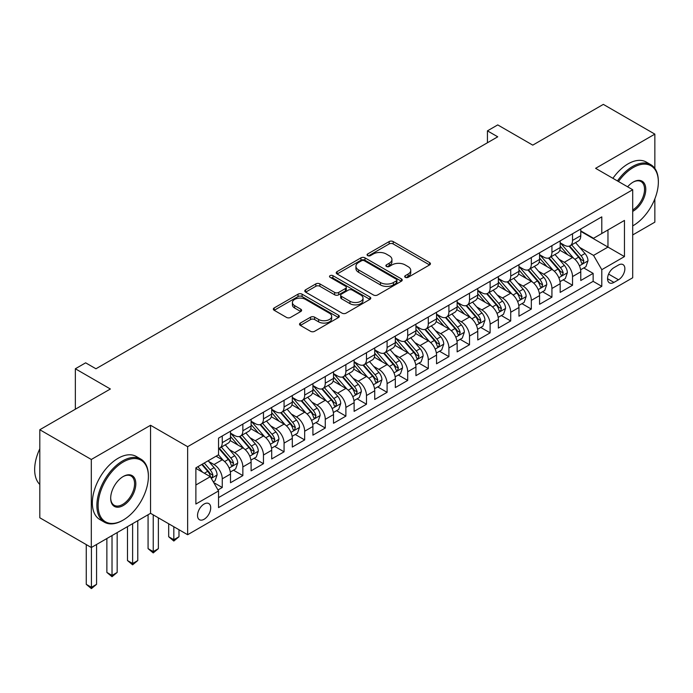 <?xml version="1.0" encoding="UTF-8"?>
<svg xmlns="http://www.w3.org/2000/svg" width="693" height="693" viewBox="0 0 693 693"><rect width="100%" height="100%" fill="white"/><g stroke="black" fill="none" stroke-linecap="round" stroke-linejoin="round"><path stroke-width="1.04" d="M405.284 277.33A2.001 1.152 0 0 0 408.116 277.33L429.599 264.925A2.859 1.655 0 0 0 430.44 263.756A2.859 1.655 0 0 0 429.599 262.586L393.2 241.571A2.859 1.655 0 0 0 389.154 241.571L367.662 253.976A2.001 1.152 0 0 0 367.073 254.79A2.001 1.152 0 0 0 367.662 255.613A2.001 1.152 0 0 0 370.495 255.613L373.276 254.002A9.156 5.284 0 0 1 386.218 254.002L389.249 255.752A9.156 5.284 0 0 1 391.935 259.494A9.156 5.284 0 0 1 389.249 263.227L386.469 264.83A2.001 1.152 0 0 0 385.888 265.653A2.001 1.152 0 0 0 386.469 266.467A2.001 1.152 0 0 0 389.301 266.467L392.082 264.865A9.156 5.284 0 0 1 405.024 264.865L408.064 266.614A9.156 5.284 0 0 1 410.741 270.348A9.156 5.284 0 0 1 408.064 274.09L405.284 275.693A2.001 1.152 0 0 0 404.695 276.507A2.001 1.152 0 0 0 405.284 277.33L405.284 275.693M204.123 519.256A9.321 5.379 120 0 0 210.213 511.044A9.321 5.379 120 0 0 208.784 503.568A9.321 5.379 120 0 0 204.123 504.028A9.321 5.379 120 0 0 198.033 512.248A9.321 5.379 120 0 0 199.463 519.724A9.321 5.379 120 0 0 204.123 519.256M300.364 323.068A2.859 1.655 0 0 0 299.523 324.237A2.859 1.655 0 0 0 300.364 325.407L310.577 331.306A2.859 1.655 0 0 0 314.622 331.306L338.487 317.524A2.859 1.655 0 0 0 339.327 316.354A2.859 1.655 0 0 0 338.487 315.194L302.087 294.17A2.859 1.655 0 0 0 298.042 294.17L274.177 307.952A2.859 1.655 0 0 0 273.337 309.121A2.859 1.655 0 0 0 274.177 310.282L286.512 317.411A2.859 1.655 0 0 0 290.558 317.411L300.771 311.512A2.859 1.655 0 0 0 301.611 310.343A2.859 1.655 0 0 0 300.771 309.173L294.655 305.648A7.649 4.418 0 0 1 292.411 302.52A7.649 4.418 0 0 1 297.132 298.44A7.649 4.418 0 0 1 305.474 299.393L329.435 313.236A7.649 4.418 0 0 1 331.678 316.354A7.649 4.418 0 0 1 326.957 320.435A7.649 4.418 0 0 1 318.615 319.482L314.622 317.177A2.859 1.655 0 0 0 310.577 317.177L300.364 323.068L300.364 325.407M654.85 168.399L654.85 134.13L603.334 104.383L532.761 145.132L497.739 124.905L487.439 130.856L497.739 136.807L95.946 368.771L85.646 362.829L75.346 368.771L75.346 409.216M91.311 459.476L91.311 547.513L150.554 513.314L150.554 425.277L91.311 459.476L39.804 429.738L110.369 388.998L75.346 368.771M150.554 425.277L187.638 446.69L632.7 189.743L632.7 277.772L187.638 534.719L187.638 446.69M654.85 134.13L595.608 168.33L632.7 189.743M373.475 294.993A2.859 1.655 0 0 0 377.52 294.993L401.386 281.211A2.859 1.655 0 0 0 402.226 280.041A2.859 1.655 0 0 0 401.386 278.872L364.986 257.857A2.859 1.655 0 0 0 360.94 257.857L337.075 271.639A2.859 1.655 0 0 0 336.235 272.799A2.859 1.655 0 0 0 337.075 273.969L373.475 294.993M330.899 277.763A2.001 1.152 0 0 1 332.926 278.04L332.926 275.667L369.941 297.028A2.859 1.655 0 0 1 370.772 298.198A2.859 1.655 0 0 1 369.941 299.367L346.076 313.149A2.859 1.655 0 0 1 342.03 313.149L305.622 292.125L305.622 289.795A2.859 1.655 0 0 0 304.781 290.965A2.859 1.655 0 0 0 305.622 292.125M305.622 289.795L315.835 283.896A2.859 1.655 0 0 1 319.88 283.896L334.65 292.42A2.859 1.655 0 0 0 338.695 292.42L345.469 288.505A2.859 1.655 0 0 0 346.301 287.344A2.859 1.655 0 0 0 345.469 286.174L330.093 277.295A2.001 1.152 0 0 1 329.513 276.481A2.001 1.152 0 0 1 330.743 275.416A2.001 1.152 0 0 1 332.926 275.667M91.311 547.513L39.804 517.775L39.804 429.738M632.7 234.944L654.85 222.158L654.85 198.874M217.983 489.968L222.254 487.5L213.704 482.562M208.836 461.547L214.016 464.535A11.66 6.731 60 0 1 222.254 478.811L230.5 474.055L230.5 482.735L242.862 475.597L233.48 470.183M229.444 449.653L234.615 452.642A11.66 6.731 60 0 1 242.862 466.917L251.1 462.162L251.1 470.842L263.461 463.704L254.088 458.29M250.052 437.759L255.223 440.748A11.66 6.731 60 0 1 263.461 455.024L271.708 450.259L271.708 458.948L284.069 451.81L274.697 446.396M270.651 425.866L275.823 428.846A11.66 6.731 60 0 1 284.069 443.122L292.307 438.366L292.307 447.046L304.669 439.916L295.296 434.502M291.259 413.964L296.431 416.952A11.66 6.731 60 0 1 304.669 431.228L312.915 426.472L312.915 435.152L325.277 428.014L315.904 422.6M311.859 402.07L317.039 405.058A11.66 6.731 60 0 1 325.277 419.334L333.515 414.57L333.515 423.258L345.885 416.121L336.503 410.706M332.467 390.176L337.638 393.165A11.66 6.731 60 0 1 345.885 407.432L354.123 402.676L354.123 411.365L366.484 404.227L357.112 398.813M353.075 378.274L358.246 381.263A11.66 6.731 60 0 1 366.484 395.538L374.731 390.783L374.731 399.463L387.092 392.325L377.72 386.919M373.674 366.38L378.846 369.369A11.66 6.731 60 0 1 387.092 383.645L395.331 378.889L395.331 387.569L407.692 380.431L398.319 375.017M394.282 354.487L399.454 357.475A11.66 6.731 60 0 1 407.692 371.751L415.939 366.987L415.939 375.675L428.3 368.537L418.927 363.123M414.882 342.593L420.062 345.573A11.66 6.731 60 0 1 428.3 359.849L436.538 355.093L436.538 363.782L448.908 356.644L439.527 351.23M435.49 330.691L440.661 333.679A11.66 6.731 60 0 1 448.908 347.955L457.146 343.2L457.146 351.879L469.507 344.742L460.135 339.336M456.098 318.797L461.269 321.786A11.66 6.731 60 0 1 469.507 336.062L477.754 331.306L477.754 339.986L490.116 332.848L480.743 327.434M476.697 306.904L481.869 309.892A11.66 6.731 60 0 1 490.116 324.168L498.354 319.404L498.354 328.092L510.715 320.954L501.342 315.54M497.305 295.01L502.477 297.99A11.66 6.731 60 0 1 510.715 312.266L518.962 307.51L518.962 316.199L531.323 309.061L521.95 303.647M517.905 283.108L523.085 286.096A11.66 6.731 60 0 1 531.323 300.372L539.561 295.616L539.561 304.296L551.931 297.158L542.55 291.744M538.513 271.214L543.684 274.203A11.66 6.731 60 0 1 551.931 288.479L560.169 283.714L560.169 292.403L572.531 285.265L572.531 276.585A11.66 6.731 -120 0 0 564.293 262.309L559.121 259.321M563.158 279.851L572.531 285.265M230.5 474.055A11.66 6.731 -120 0 0 222.254 459.78L216.069 456.211M251.1 462.162A11.66 6.731 -120 0 0 242.862 447.886L230.119 440.523M271.708 450.259A11.66 6.731 -120 0 0 263.461 435.984L250.719 428.629M292.307 438.366A11.66 6.731 -120 0 0 284.069 424.09L271.327 416.736M312.915 426.472A11.66 6.731 -120 0 0 304.669 412.196L291.926 404.833M333.515 414.57A11.66 6.731 -120 0 0 325.277 400.294L312.534 392.94M354.123 402.676A11.66 6.731 -120 0 0 345.885 388.401L333.142 381.046M374.731 390.783A11.66 6.731 -120 0 0 366.484 376.507L353.742 369.152M395.331 378.889A11.66 6.731 -120 0 0 387.092 364.613L374.35 357.25M415.939 366.987A11.66 6.731 -120 0 0 407.692 352.711L394.949 345.357M436.538 355.093A11.66 6.731 -120 0 0 428.3 340.817L415.557 333.463M457.146 343.2A11.66 6.731 -120 0 0 448.908 328.924L436.166 321.569M477.754 331.306A11.66 6.731 -120 0 0 469.507 317.03L456.765 309.667M498.354 319.404A11.66 6.731 -120 0 0 490.116 305.128L477.373 297.773M518.962 307.51A11.66 6.731 -120 0 0 510.715 293.234L497.972 285.88M539.561 295.616A11.66 6.731 -120 0 0 531.323 281.341L518.581 273.986M560.169 283.714A11.66 6.731 -120 0 0 551.931 269.447L539.189 262.084M618.477 265.038L613.946 267.663A9.035 5.215 120 0 0 608.047 275.615A9.035 5.215 120 0 0 609.433 282.857A9.035 5.215 120 0 0 613.946 282.406L618.477 279.79A9.035 5.215 120 0 0 624.384 271.829A9.035 5.215 120 0 0 622.998 264.596A9.035 5.215 120 0 0 618.477 265.038M195.876 484.996L210.308 476.671L218.546 490.947L218.546 507.597L601.793 286.339L601.793 269.681L593.546 255.405L579.72 247.427M218.546 490.947L195.876 504.028L195.876 467.87L218.546 454.781L218.546 438.123L601.793 216.866L601.793 233.515L624.454 220.435L624.454 256.592L601.793 269.681M230.5 433.134L234.615 435.507A11.66 6.731 60 0 0 240.445 436.088L248.683 431.332A11.66 6.731 -120 0 0 251.1 425.996L251.1 419.334M251.1 421.231L255.223 423.614A11.66 6.731 60 0 0 261.053 424.194L269.291 419.43A11.66 6.731 -120 0 0 271.708 414.093L271.708 407.432M271.708 409.338L275.823 411.72A11.66 6.731 60 0 0 281.653 412.292L289.899 407.536A11.66 6.731 -120 0 0 292.307 402.2L292.307 395.538M292.307 397.444L296.431 399.826A11.66 6.731 60 0 0 302.261 400.398L310.499 395.642A11.66 6.731 -120 0 0 312.915 390.306L312.915 383.645M312.915 385.551L317.039 387.924A11.66 6.731 60 0 0 322.86 388.504L331.107 383.749A11.66 6.731 -120 0 0 333.515 378.413L333.515 371.751M333.515 373.648L337.638 376.03A11.66 6.731 60 0 0 343.468 376.611L351.706 371.846A11.66 6.731 -120 0 0 354.123 366.51L354.123 359.849M354.123 361.755L358.246 364.137A11.66 6.731 60 0 0 364.076 364.709L372.314 359.953A11.66 6.731 -120 0 0 374.731 354.617L374.731 347.955M374.731 349.861L378.846 352.235A11.66 6.731 60 0 0 384.676 352.815L392.922 348.059A11.66 6.731 -120 0 0 395.331 342.723L395.331 336.062M395.331 337.967L399.454 340.341A11.66 6.731 60 0 0 405.284 340.921L413.522 336.166A11.66 6.731 -120 0 0 415.939 330.83L415.939 324.168M415.939 326.065L420.062 328.447A11.66 6.731 60 0 0 425.883 329.028L434.13 324.263A11.66 6.731 -120 0 0 436.538 318.927L436.538 312.266M436.538 314.172L440.661 316.554A11.66 6.731 60 0 0 446.491 317.125L454.729 312.37A11.66 6.731 -120 0 0 457.146 307.034L457.146 300.372M457.146 302.278L461.269 304.651A11.66 6.731 60 0 0 467.099 305.232L475.337 300.476A11.66 6.731 -120 0 0 477.754 295.14L477.754 288.479M477.754 290.376L481.869 292.758A11.66 6.731 60 0 0 487.699 293.338L495.945 288.574A11.66 6.731 -120 0 0 498.354 283.238L498.354 276.576M498.354 278.482L502.477 280.864A11.66 6.731 60 0 0 508.307 281.436L516.545 276.68A11.66 6.731 -120 0 0 518.962 271.344L518.962 264.683M518.962 266.588L523.085 268.971A11.66 6.731 60 0 0 528.906 269.542L537.153 264.787A11.66 6.731 -120 0 0 539.561 259.451L539.561 252.789M539.561 254.695L543.684 257.068A11.66 6.731 60 0 0 549.514 257.649L557.752 252.893A11.66 6.731 -120 0 0 560.169 247.557L560.169 240.895M218.546 497.609L593.139 281.341L593.139 273.371L580.777 280.509L580.777 271.821A11.66 6.731 -120 0 0 572.531 257.545L559.788 250.19M560.169 242.793L564.293 245.175A11.66 6.731 -120 0 0 570.114 245.755A11.66 6.731 -120 0 0 572.531 240.419L572.531 233.758M570.114 245.755L578.36 240.991A11.66 6.731 -120 0 0 580.777 235.655L580.777 228.993M222.254 435.984L222.254 442.645A11.66 6.731 60 0 1 219.837 447.981A11.66 6.731 60 0 1 218.546 448.458M219.837 447.981L228.084 443.225A11.66 6.731 -120 0 0 230.5 437.889L230.5 431.228M242.862 424.09L242.862 430.751A11.66 6.731 60 0 1 240.445 436.088M263.461 412.196L263.461 418.858A11.66 6.731 60 0 1 261.053 424.194M284.069 400.294L284.069 406.956A11.66 6.731 60 0 1 281.653 412.292M304.669 388.401L304.669 395.062A11.66 6.731 60 0 1 302.261 400.398M325.277 376.507L325.277 383.168A11.66 6.731 60 0 1 322.86 388.504M345.885 364.613L345.885 371.275A11.66 6.731 60 0 1 343.468 376.611M366.484 352.711L366.484 359.372A11.66 6.731 60 0 1 364.076 364.709M387.092 340.817L387.092 347.479A11.66 6.731 60 0 1 384.676 352.815M407.692 328.924L407.692 335.585A11.66 6.731 60 0 1 405.284 340.921M428.3 317.03L428.3 323.692A11.66 6.731 60 0 1 425.883 329.028M448.908 305.128L448.908 311.789A11.66 6.731 60 0 1 446.491 317.125M469.507 293.234L469.507 299.896A11.66 6.731 60 0 1 467.099 305.232M490.116 281.341L490.116 288.002A11.66 6.731 60 0 1 487.699 293.338M510.715 269.438L510.715 276.109A11.66 6.731 60 0 1 508.307 281.436M531.323 257.545L531.323 264.206A11.66 6.731 60 0 1 528.906 269.542M551.931 245.651L551.931 252.313A11.66 6.731 60 0 1 549.514 257.649M551.931 288.479L551.931 297.158M531.323 300.372L531.323 309.061M510.715 312.266L510.715 320.954M490.116 324.168L490.116 332.848M469.507 336.062L469.507 344.742M448.908 347.955L448.908 356.644M428.3 359.849L428.3 368.537M407.692 371.751L407.692 380.431M387.092 383.645L387.092 392.325M366.484 395.538L366.484 404.227M345.885 407.432L345.885 416.121M325.277 419.334L325.277 428.014M304.669 431.228L304.669 439.916M284.069 443.122L284.069 451.81M263.461 455.024L263.461 463.704M242.862 466.917L242.862 475.597M222.254 478.811L222.254 487.5M210.308 476.671L195.876 468.347M593.546 255.405L607.969 247.08L607.969 229.946L624.454 220.435M580.777 231.375L624.454 256.592M580.777 230.899L593.546 238.279L601.793 233.515M150.554 513.314L187.638 534.719M487.439 130.856L487.439 142.749M583.757 267.957L593.139 273.371M593.139 281.341L601.793 286.339M406.081 277.607L408.064 276.464A9.156 5.284 0 0 0 410.741 272.73L410.741 270.348M391.935 259.494L391.935 261.867A9.156 5.284 0 0 1 389.249 265.61L387.274 266.753M429.565 264.943L393.2 243.945A2.859 1.655 0 0 0 389.154 243.945L368.459 255.89M401.351 281.237L364.986 260.239A2.859 1.655 0 0 0 360.94 260.239L337.11 273.995M396.335 280.864A2.001 1.152 0 0 0 396.916 280.041A2.001 1.152 0 0 0 396.335 279.227L364.379 260.776A2.001 1.152 0 0 0 361.547 260.776L358.61 262.474A9.156 5.284 0 0 0 355.933 266.207A9.156 5.284 0 0 0 358.61 269.941L380.457 282.553A9.156 5.284 0 0 0 393.399 282.553L396.335 280.864L396.335 283.238A2.001 1.152 0 0 0 396.916 282.423L396.916 280.041M355.933 266.207L355.933 268.589A9.156 5.284 0 0 0 358.61 272.323L358.61 269.941M396.335 283.238L393.399 284.936A9.156 5.284 0 0 1 380.457 284.936L358.61 272.323M305.665 292.151L315.835 286.278L315.835 283.896M346.301 287.344L346.301 289.717A2.859 1.655 0 0 1 345.469 290.887L338.695 294.802A2.859 1.655 0 0 1 334.65 294.802L319.88 286.278A2.859 1.655 0 0 0 315.835 286.278M332.926 278.04L369.897 299.393M349.965 301.264A7.649 4.418 0 0 0 358.307 302.226A7.649 4.418 0 0 0 363.028 298.146A7.649 4.418 0 0 0 360.784 295.019L352.339 290.142A2.859 1.655 0 0 0 348.302 290.142L341.519 294.057A2.859 1.655 0 0 0 340.687 295.227A2.859 1.655 0 0 0 341.519 296.387L349.965 301.264L349.965 303.647A7.649 4.418 0 0 0 358.307 304.599A7.649 4.418 0 0 0 363.028 300.519L363.028 298.146M340.687 295.227L340.687 297.6A2.859 1.655 0 0 0 341.519 298.77L341.519 296.387M349.965 303.647L341.519 298.77M331.678 316.354L331.678 318.737A7.649 4.418 0 0 1 326.957 322.817A7.649 4.418 0 0 1 318.615 321.864L314.622 319.551A2.859 1.655 0 0 0 310.577 319.551L300.407 325.433M292.411 302.52L292.411 304.903A7.649 4.418 0 0 0 294.655 308.021L294.655 305.648M300.727 311.529L294.655 308.021M338.453 317.55L302.087 296.552A2.859 1.655 0 0 0 298.042 296.552L274.211 310.308M580.604 269.785L585.923 266.71L587.985 260.759A7.718 4.461 -120 0 0 584.979 253.508L575.562 242.611M573.674 258.298L562.508 245.374A22.289 12.872 -120 0 0 560.169 242.922M567.558 254.677L561.313 247.444A18.503 10.681 -120 0 0 560.169 246.197M569.066 246.171L578.594 257.198A7.718 4.461 60 0 1 581.34 262.517L581.903 263.427L582.952 263.288L583.818 261.088A7.718 4.461 -120 0 0 581.063 255.769L571.647 244.872M569.629 245.989L579.859 257.839A3.933 2.27 60 0 1 580.855 259.373L583.818 261.088M632.7 225.901L633.211 225.606L632.7 225.901A35.551 20.521 120 0 0 633.211 225.606L633.211 225.606A35.551 20.521 120 0 0 658.35 182.068A35.551 20.521 120 0 0 633.211 167.55A35.551 20.521 120 0 0 618.494 181.54M617.437 180.925A36.426 21.033 -60 0 1 632.596 166.485A36.426 21.033 -60 0 1 650.805 164.683A36.426 21.033 -60 0 1 658.35 181.349L658.35 182.068M627.624 186.807A17.775 10.265 -60 0 1 633.211 182.068A17.775 10.265 -60 0 1 645.781 189.328A17.775 10.265 -60 0 1 633.211 211.096A17.775 10.265 -60 0 1 632.7 211.382M612.907 178.309A36.426 21.033 -60 0 1 628.057 163.869A36.426 21.033 -60 0 1 646.274 162.058L650.805 164.683M632.7 209.962A16.901 9.754 120 0 0 643.658 195.062A16.901 9.754 120 0 0 641.042 181.583A16.901 9.754 120 0 0 632.9 182.25M122.635 520.391L123.25 520.027A35.551 20.521 120 0 0 148.389 476.489A35.551 20.521 120 0 0 123.25 461.98A35.551 20.521 120 0 0 98.111 505.518A35.551 20.521 120 0 0 123.25 520.027L122.635 520.391A36.426 21.033 -60 0 1 104.418 522.193A36.426 21.033 -60 0 1 98.839 493.009A36.426 21.033 -60 0 1 122.635 460.906A36.426 21.033 -60 0 1 140.844 459.104A36.426 21.033 -60 0 1 148.389 475.779L148.389 476.489M123.25 505.518A17.775 10.265 -60 0 1 110.681 498.258A17.775 10.265 -60 0 1 123.25 476.489L123.25 476.489A17.775 10.265 -60 0 1 135.819 483.749A17.775 10.265 -60 0 1 123.25 505.518M110.681 497.895A16.901 9.754 120 0 0 114.18 505.284A16.901 9.754 120 0 0 122.635 504.443A16.901 9.754 120 0 0 133.671 489.553A16.901 9.754 120 0 0 131.081 476.013A16.901 9.754 120 0 0 122.938 476.68M104.418 522.193L99.887 519.577A36.426 21.033 -60 0 1 94.3 490.384A36.426 21.033 -60 0 1 118.096 458.29A36.426 21.033 -60 0 1 136.313 456.488L140.844 459.104M39.804 484.459A36.426 21.033 -60 0 1 39.804 448.778M559.996 281.679L565.323 278.603L567.376 272.652A7.718 4.461 -120 0 0 564.371 265.402L554.963 254.504M553.075 270.201L541.909 257.268A22.289 12.872 -120 0 0 539.561 254.816M546.95 266.571L540.705 259.338A18.503 10.681 -120 0 0 539.561 258.099M548.466 258.065L557.986 269.092A7.718 4.461 60 0 1 560.741 274.411L561.304 275.329L562.344 275.182L563.21 272.981A7.718 4.461 -120 0 0 560.455 267.663L551.048 256.765M549.021 257.891L559.251 269.733A3.933 2.27 60 0 1 560.247 271.275L563.21 272.981M539.388 293.572L544.715 290.497L546.777 284.554A7.718 4.461 -120 0 0 543.771 277.304L534.355 266.398M532.467 282.094L521.301 269.17A22.289 12.872 -120 0 0 518.962 266.718M526.342 278.465L520.096 271.232A18.503 10.681 -120 0 0 518.962 269.993M527.858 269.967L537.378 280.986A7.718 4.461 60 0 1 540.133 286.304L540.696 287.223L541.735 287.075L542.61 284.884A7.718 4.461 -120 0 0 539.856 279.556L530.44 268.659M528.421 269.785L538.652 281.627A3.933 2.27 60 0 1 539.639 283.168L542.61 284.884M518.788 305.466L524.107 302.399L526.169 296.448A7.718 4.461 -120 0 0 523.163 289.198L513.747 278.3M511.867 293.988L500.701 281.063A22.289 12.872 -120 0 0 498.354 278.612M505.743 290.358L499.497 283.134A18.503 10.681 -120 0 0 498.354 281.886M507.25 281.86L516.779 292.888A7.718 4.461 60 0 1 519.533 298.207L520.088 299.116L521.136 298.969L522.002 296.777A7.718 4.461 -120 0 0 519.248 291.458L509.831 280.552M507.813 281.679L518.043 293.529A3.933 2.27 60 0 1 519.04 295.062L522.002 296.777M498.18 317.368L503.508 314.293L505.569 308.342A7.718 4.461 -120 0 0 502.564 301.091L493.147 290.194M491.259 305.882L480.093 292.957A22.289 12.872 -120 0 0 477.754 290.506M485.135 302.261L478.889 295.027A18.503 10.681 -120 0 0 477.754 293.78M486.651 293.754L496.171 304.781A7.718 4.461 60 0 1 498.925 310.1L499.488 311.018L500.528 310.871L501.394 308.671A7.718 4.461 -120 0 0 498.648 303.352L489.232 292.455M487.214 293.572L497.444 305.422A3.933 2.27 60 0 1 498.432 306.956L501.394 308.671M477.581 329.262L482.9 326.186L484.961 320.235A7.718 4.461 -120 0 0 481.956 312.985L472.539 302.087M470.651 317.784L459.494 304.851A22.289 12.872 -120 0 0 457.146 302.399M464.535 314.154L458.29 306.921A18.503 10.681 -120 0 0 457.146 305.682M466.042 305.648L475.571 316.675A7.718 4.461 60 0 1 478.317 321.994L478.88 322.912L479.928 322.765L480.795 320.564A7.718 4.461 -120 0 0 478.04 315.246L468.624 304.348M466.606 305.474L476.836 317.316A3.933 2.27 60 0 1 477.832 318.858L480.795 320.564M456.973 341.155L462.3 338.08L464.353 332.138A7.718 4.461 -120 0 0 461.347 324.887L451.94 313.981M450.052 329.677L438.886 316.753A22.289 12.872 -120 0 0 436.538 314.301M443.927 326.048L437.681 318.815A18.503 10.681 -120 0 0 436.538 317.576M445.443 317.55L454.963 328.569A7.718 4.461 60 0 1 457.718 333.887L458.281 334.806L459.32 334.658L460.187 332.467A7.718 4.461 -120 0 0 457.432 327.148L448.025 316.242M445.997 317.368L456.237 329.21A3.933 2.27 60 0 1 457.224 330.752L460.187 332.467M436.365 353.049L441.692 349.982L443.754 344.031A7.718 4.461 -120 0 0 440.748 336.781L431.332 325.883M429.443 341.571L418.277 328.647A22.289 12.872 -120 0 0 415.939 326.195M423.319 337.941L417.073 330.717A18.503 10.681 -120 0 0 415.939 329.47M424.835 329.444L434.355 340.471A7.718 4.461 60 0 1 437.11 345.79L437.673 346.699L438.712 346.552L439.587 344.36A7.718 4.461 -120 0 0 436.833 339.042L427.416 328.144M425.398 329.262L435.628 341.112A3.933 2.27 60 0 1 436.616 342.645L439.587 344.36M415.765 364.951L421.093 361.876L423.146 355.925A7.718 4.461 -120 0 0 420.14 348.674L410.724 337.777M408.844 353.465L397.678 340.54A22.289 12.872 -120 0 0 395.331 338.089M402.72 349.844L396.474 342.611A18.503 10.681 -120 0 0 395.331 341.363M404.236 341.337L413.756 352.365A7.718 4.461 60 0 1 416.51 357.683L417.065 358.602L418.113 358.454L418.979 356.254A7.718 4.461 -120 0 0 416.224 350.935L406.808 340.038M404.79 341.155L415.02 353.006A3.933 2.27 60 0 1 416.017 354.547L418.979 356.254M395.157 376.845L400.485 373.77L402.546 367.818A7.718 4.461 -120 0 0 399.54 360.568L390.124 349.67M388.236 365.367L377.07 352.434A22.289 12.872 -120 0 0 374.731 349.991M382.112 361.737L375.866 354.504A18.503 10.681 -120 0 0 374.731 353.265M383.627 353.231L393.148 364.258A7.718 4.461 60 0 1 395.902 369.577L396.465 370.495L397.505 370.348L398.371 368.148A7.718 4.461 -120 0 0 395.625 362.829L386.209 351.931M384.191 353.058L394.421 364.899A3.933 2.27 60 0 1 395.408 366.441L398.371 368.148M374.558 388.738L379.877 385.663L381.938 379.721A7.718 4.461 -120 0 0 378.932 372.47L369.516 361.564M367.628 377.261L356.471 364.336A22.289 12.872 -120 0 0 354.123 361.885M361.512 373.631L355.266 366.406A18.503 10.681 -120 0 0 354.123 365.159M363.019 365.133L372.548 376.152A7.718 4.461 60 0 1 375.294 381.471L375.857 382.389L376.905 382.241L377.772 380.05A7.718 4.461 -120 0 0 375.017 374.731L365.601 363.825M363.582 364.951L373.813 376.793A3.933 2.27 60 0 1 374.809 378.335L377.772 380.05M353.95 400.641L359.277 397.565L361.33 391.614A7.718 4.461 -120 0 0 358.324 384.364L348.917 373.466M347.028 389.154L335.862 376.23A22.289 12.872 -120 0 0 333.515 373.778M340.904 385.525L334.658 378.3A18.503 10.681 -120 0 0 333.515 377.053M342.42 377.027L351.94 388.054A7.718 4.461 60 0 1 354.695 393.373L355.258 394.282L356.297 394.135L357.164 391.943A7.718 4.461 -120 0 0 354.409 386.625L345.001 375.727M342.974 376.845L353.213 388.695A3.933 2.27 60 0 1 354.201 390.228L357.164 391.943M333.342 412.534L338.669 409.459L340.731 403.508A7.718 4.461 -120 0 0 337.725 396.257L328.309 385.36M326.42 401.048L315.254 388.123A22.289 12.872 -120 0 0 312.915 385.672M320.296 397.427L314.05 390.194A18.503 10.681 -120 0 0 312.915 388.955M321.812 388.92L331.332 399.948A7.718 4.461 60 0 1 334.087 405.266L334.65 406.185L335.698 406.037L336.564 403.837A7.718 4.461 -120 0 0 333.809 398.518L324.393 387.621M322.375 388.738L332.605 400.589A3.933 2.27 60 0 1 333.593 402.131L336.564 403.837M312.742 424.428L318.07 421.353L320.123 415.402A7.718 4.461 -120 0 0 317.117 408.16L307.701 397.254M305.821 412.95L294.655 400.017A22.289 12.872 -120 0 0 292.307 397.574M299.697 409.32L293.451 402.087A18.503 10.681 -120 0 0 292.307 400.849M301.212 400.823L310.733 411.841A7.718 4.461 60 0 1 313.487 417.16L314.042 418.078L315.09 417.931L315.956 415.739A7.718 4.461 -120 0 0 313.201 410.412L303.785 399.514M301.767 400.641L311.997 412.482A3.933 2.27 60 0 1 312.993 414.024L315.956 415.739M292.134 436.321L297.462 433.246L299.523 427.304A7.718 4.461 -120 0 0 296.517 420.053L287.101 409.156M285.213 424.844L274.047 411.919A22.289 12.872 -120 0 0 271.708 409.468M279.088 421.214L272.843 413.99A18.503 10.681 -120 0 0 271.708 412.742M280.604 412.716L290.124 423.735A7.718 4.461 60 0 1 292.879 429.062L293.442 429.972L294.482 429.825L295.348 427.633A7.718 4.461 -120 0 0 292.602 422.314L283.186 411.408M281.167 412.534L291.398 424.385A3.933 2.27 60 0 1 292.385 425.918L295.348 427.633M173.83 526.749L173.83 539.717L178.985 536.746L178.985 529.729M178.985 536.746L173.83 541.034L168.685 536.746L168.685 523.778M168.685 536.746L173.83 539.717L173.83 541.034M271.535 448.224L276.853 445.149L278.915 439.197A7.718 4.461 -120 0 0 275.909 431.947L266.493 421.049M264.605 436.737L253.447 423.813A22.289 12.872 -120 0 0 251.1 421.361M258.489 433.116L252.243 425.883A18.503 10.681 -120 0 0 251.1 424.636M259.996 424.61L269.525 435.637A7.718 4.461 60 0 1 272.271 440.956L272.834 441.874L273.882 441.727L274.749 439.527A7.718 4.461 -120 0 0 271.994 434.208L262.578 423.31M260.559 424.428L270.79 436.278A3.933 2.27 60 0 1 271.786 437.811L274.749 439.527M153.231 514.856L153.231 551.619L158.376 548.639L158.376 517.827M158.376 548.639L153.231 552.927L148.077 548.639L148.077 514.734M148.077 548.639L153.231 551.619L153.231 552.927M250.927 460.117L256.254 457.042L258.316 451.091A7.718 4.461 -120 0 0 255.301 443.841L245.894 432.943M244.005 448.64L232.839 435.706A22.289 12.872 -120 0 0 230.5 433.255M237.881 445.01L231.635 437.777A18.503 10.681 -120 0 0 230.5 436.538M239.397 436.503L248.917 447.531A7.718 4.461 60 0 1 251.672 452.85L252.235 453.768L253.274 453.62L254.14 451.42A7.718 4.461 -120 0 0 251.386 446.101L241.978 435.204M239.951 436.33L250.19 448.172A3.933 2.27 60 0 1 251.178 449.714L254.14 451.42M132.623 523.657L132.623 563.513L137.777 560.542L137.777 520.686M137.777 560.542L132.623 564.821L127.477 560.542L127.477 526.637M127.477 560.542L132.623 563.513L132.623 564.821M230.327 472.011L235.646 468.936L237.708 462.993A7.718 4.461 -120 0 0 234.702 455.743L225.286 444.837M223.397 460.533L218.468 454.825M217.273 456.904L216.476 455.977M218.789 448.406L228.309 459.424A7.718 4.461 60 0 1 231.064 464.743L231.627 465.661L232.675 465.514L233.541 463.322A7.718 4.461 -120 0 0 230.786 458.004L221.37 447.098M219.352 448.224L229.582 460.065A3.933 2.27 60 0 1 230.57 461.607L233.541 463.322M112.023 535.559L112.023 575.407L117.169 572.435L117.169 532.579M117.169 572.435L112.023 576.715L106.869 572.435L106.869 538.53M106.869 572.435L112.023 575.407L112.023 576.715M213.288 481.843L215.047 480.838L217.1 474.887A7.718 4.461 -120 0 0 214.094 467.636L208.169 460.776M202.633 472.245L197.869 466.718M196.673 468.797L195.876 467.888M201.784 464.457L207.709 471.327A7.718 4.461 60 0 1 210.464 476.645L211.027 477.555L212.067 477.408L212.933 475.216A7.718 4.461 -120 0 0 210.178 469.897L204.253 463.037M202.261 464.189L208.974 471.968A3.933 2.27 60 0 1 209.97 473.501L212.933 475.216M91.415 547.453L91.415 587.309L96.57 584.329L96.57 544.481M96.57 584.329L91.415 588.617L86.261 584.329L86.261 544.594M86.261 584.329L91.415 587.309L91.415 588.617M214.016 464.535L222.254 459.78M234.615 452.642L242.862 447.886M255.223 440.748L263.461 435.984M275.823 428.846L284.069 424.09M296.431 416.952L304.669 412.196M317.039 405.058L325.277 400.294M337.638 393.165L345.885 388.401M358.246 381.263L366.484 376.507M378.846 369.369L387.092 364.613M399.454 357.475L407.692 352.711M420.062 345.573L428.3 340.817M440.661 333.679L448.908 328.924M461.269 321.786L469.507 317.03M481.869 309.892L490.116 305.128M502.477 297.99L510.715 293.234M523.085 286.096L531.323 281.341M543.684 274.203L551.931 269.447M564.293 262.309L572.531 257.545M572.531 240.419L580.777 235.655M222.254 442.645L230.5 437.889M242.862 430.751L251.1 425.996M263.461 418.858L271.708 414.093M284.069 406.956L292.307 402.2M304.669 395.062L312.915 390.306M325.277 383.168L333.515 378.413M345.885 371.275L354.123 366.51M366.484 359.372L374.731 354.617M387.092 347.479L395.331 342.723M407.692 335.585L415.939 330.83M428.3 323.692L436.538 318.927M448.908 311.789L457.146 307.034M469.507 299.896L477.754 295.14M490.116 288.002L498.354 283.238M510.715 276.109L518.962 271.344M531.323 264.206L539.561 259.451M551.931 252.313L560.169 247.557M572.531 276.585L580.777 271.821M608.601 274.09L618.477 279.79M607.562 278.725L613.946 282.406M408.064 276.464L408.064 274.09M386.469 266.467L386.469 264.83M389.249 265.61L389.249 263.227M367.662 255.613L367.662 253.976M389.154 243.945L389.154 241.571M393.2 243.945L393.2 241.571M429.599 264.925L429.599 262.586M337.075 273.969L337.075 271.639M360.94 260.239L360.94 257.857M364.986 260.239L364.986 257.857M401.386 281.211L401.386 278.872M380.457 284.936L380.457 282.553M393.399 284.936L393.399 282.553M319.88 286.278L319.88 283.896M334.65 294.802L334.65 292.42M338.695 294.802L338.695 292.42M345.469 290.887L345.469 288.505M369.941 299.367L369.941 297.028M310.577 319.551L310.577 317.177M314.622 319.551L314.622 317.177M318.615 321.864L318.615 319.482M300.771 311.512L300.771 309.173M274.177 310.282L274.177 307.952M298.042 296.552L298.042 294.17M302.087 296.552L302.087 294.17M338.487 317.524L338.487 315.194M579.426 265.817L587.933 260.906M562.508 245.374L563.574 244.759M581.063 255.769L584.979 253.508M574.904 259.321L578.594 257.198M558.818 277.72L567.333 272.808M541.909 257.268L542.965 256.661M560.455 267.663L564.371 265.402M554.305 271.214L557.986 269.092M538.21 289.613L546.725 284.702M521.301 269.17L522.366 268.555M539.856 279.556L543.771 277.304M533.697 283.116L537.378 280.986M517.61 301.507L526.117 296.595M500.701 281.063L501.758 280.448M519.248 291.458L523.163 289.198M513.097 295.01L516.779 292.888M497.002 313.409L505.518 308.489M480.093 292.957L481.159 292.342M498.648 303.352L502.564 301.091M492.489 306.904L496.171 304.781M476.403 325.303L484.909 320.391M459.494 304.851L460.55 304.244M478.04 315.246L481.956 312.985M471.881 318.806L475.571 316.675M455.795 337.196L464.31 332.285M438.886 316.753L439.942 316.138M457.432 327.148L461.347 324.887M451.282 330.7L454.963 328.569M435.195 349.09L443.702 344.178M418.277 328.647L419.343 328.032M436.833 339.042L440.748 336.781M430.674 342.593L434.355 340.471M414.587 360.992L423.094 356.072M397.678 340.54L398.735 339.925M416.224 350.935L420.14 348.674M410.074 354.487L413.756 352.365M393.979 372.886L402.494 367.974M377.07 352.434L378.135 351.827M395.625 362.829L399.54 360.568M389.466 366.389L393.148 364.258M373.38 384.78L381.886 379.868M356.471 364.336L357.527 363.721M375.017 374.731L378.932 372.47M368.858 378.283L372.548 376.152M352.772 396.673L361.287 391.762M335.862 376.23L336.919 375.615M354.409 386.625L358.324 384.364M348.258 390.176L351.94 388.054M332.172 408.575L340.679 403.655M315.254 388.123L316.32 387.517M333.809 398.518L337.725 396.257M327.65 402.07L331.332 399.948M311.564 420.469L320.071 415.557M294.655 400.017L295.712 399.411M313.201 410.412L317.117 408.16M307.051 413.972L310.733 411.841M290.956 432.363L299.471 427.451M274.047 411.919L275.112 411.304M292.602 422.314L296.517 420.053M286.443 425.866L290.124 423.735M270.357 444.265L278.863 439.345M253.447 423.813L254.504 423.198M271.994 434.208L275.909 431.947M265.835 437.759L269.525 435.637M249.749 456.159L258.264 451.247M232.839 435.706L233.905 435.1M251.386 446.101L255.301 443.841M245.235 449.653L248.917 447.531M229.149 468.052L237.656 463.141M230.786 458.004L234.702 455.743M224.627 461.555L228.309 459.424M211.278 478.369L217.048 475.034M210.178 469.897L214.094 467.636M204.374 473.25L207.709 471.327"/></g></svg>
